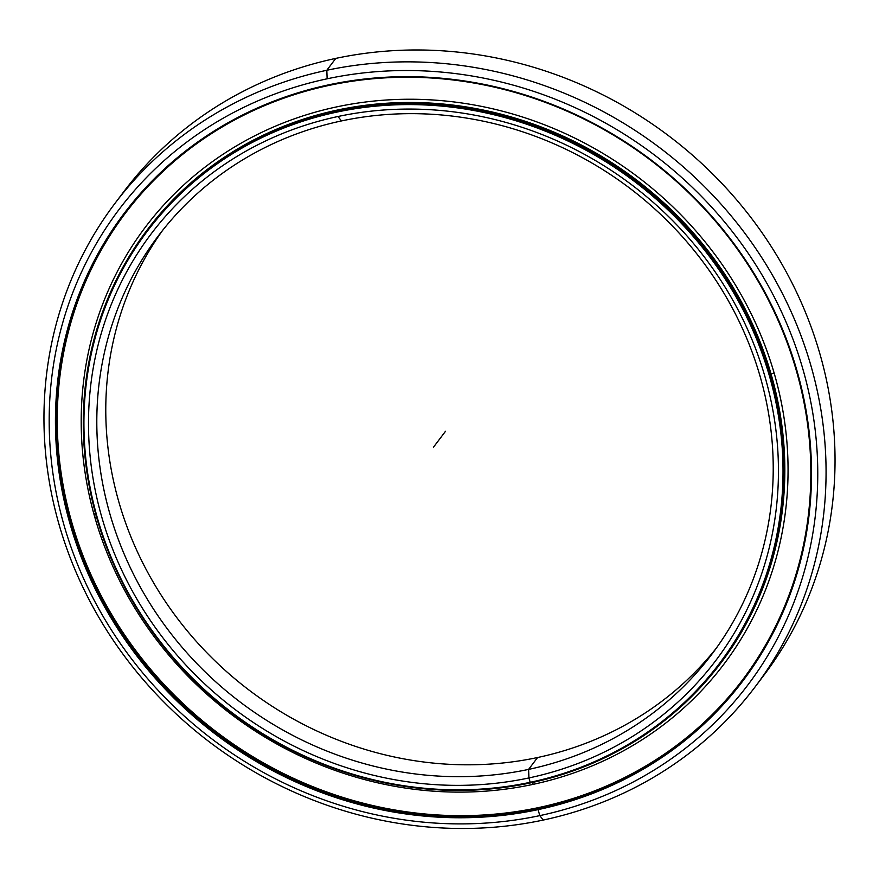 <?xml version="1.0" encoding="UTF-8"?>
<svg xmlns="http://www.w3.org/2000/svg" width="879" height="879" viewBox="0 0 879 879"><rect width="100%" height="100%" fill="white"/><g stroke="black" fill="none" stroke-linecap="round" stroke-linejoin="round"><path stroke-width="1.32" d="M537.574 757.522A346.908 322.406 -142.9 0 0 716.297 648.197A346.908 322.406 37.1 0 1 537.574 757.522L528.598 769.4L528.927 777.937A353.852 328.856 -142.9 0 0 764.983 376.739A353.852 328.856 -142.9 0 0 338.019 116.5L341.426 120.939A346.908 322.406 37.1 0 1 760.027 376.08A346.908 322.406 37.1 0 1 528.598 769.4A346.908 322.406 -142.9 0 0 711.88 654.196A346.908 322.406 -142.9 0 0 710.353 272.094A346.908 322.406 -142.9 0 0 341.426 120.939A346.908 322.406 -142.9 0 0 158.143 236.143A346.908 322.406 -142.9 0 0 159.681 618.245A346.908 322.406 -142.9 0 0 528.598 769.4L537.574 757.522A346.908 322.406 37.1 0 1 170.933 609.608A346.908 322.406 37.1 0 1 162.703 230.265A346.908 322.406 -142.9 0 0 170.933 609.608A346.908 322.406 -142.9 0 0 537.574 757.522L528.598 769.4A346.908 322.406 37.1 0 1 109.996 514.27A346.908 322.406 37.1 0 1 341.426 120.939L338.019 116.5A353.852 328.856 -142.9 0 0 101.953 517.698A353.852 328.856 -142.9 0 0 528.927 777.937L528.598 769.4L528.927 777.937A353.852 328.856 37.1 0 1 101.953 517.698A353.852 328.856 37.1 0 1 338.019 116.5A353.852 328.856 37.1 0 1 764.983 376.739A353.852 328.856 37.1 0 1 528.927 777.937L530.191 782.31A358.533 333.207 37.1 0 1 97.569 518.621A358.533 333.207 37.1 0 1 336.756 112.116L337.481 110.029A359.401 334.02 37.1 0 1 771.158 374.355A3.472 0.802 163.9 0 1 774.102 372.916A3.472 0.802 -16.1 0 0 771.158 374.355A359.401 334.02 -142.9 0 0 337.481 110.029A359.401 334.02 -142.9 0 0 147.606 229.386A359.401 334.02 37.1 0 1 337.481 110.029L336.712 111.051A359.401 334.02 -142.9 0 0 96.954 518.544A359.401 334.02 -142.9 0 0 530.619 782.87A359.401 334.02 37.1 0 1 148.419 626.266A359.401 334.02 37.1 0 1 146.826 230.408A359.401 334.02 37.1 0 1 336.712 111.051L336.756 112.116A358.533 333.207 -142.9 0 0 97.569 518.621A358.533 333.207 -142.9 0 0 530.191 782.31A358.533 333.207 -142.9 0 0 769.378 375.805A358.533 333.207 -142.9 0 0 336.756 112.116A358.533 333.207 37.1 0 1 769.378 375.805A358.533 333.207 37.1 0 1 530.191 782.31L530.619 782.87A359.401 334.02 -142.9 0 0 770.378 375.377A359.401 334.02 -142.9 0 0 336.712 111.051A359.401 334.02 37.1 0 1 718.912 267.655A359.401 334.02 37.1 0 1 720.494 663.513A359.401 334.02 37.1 0 1 530.619 782.87M95.58 513.666A13.877 3.219 163.9 0 1 94.679 513.995A13.877 3.219 -16.1 0 0 95.58 513.666M95.24 517.193A3.472 0.802 163.9 0 1 96.503 516.995A3.472 0.802 -16.1 0 0 95.24 517.193M720.89 662.997A359.401 334.02 -142.9 0 0 721.274 662.491A359.401 334.02 -142.9 0 0 771.158 374.355A359.401 334.02 37.1 0 1 721.274 662.491A359.401 334.02 37.1 0 1 720.89 662.997M119.434 197.588A401.121 372.784 37.1 0 1 335.778 58.399A401.121 372.784 -142.9 0 0 123.862 191.6L114.885 203.488A401.121 372.784 37.1 0 1 326.812 70.276L335.778 58.399L326.812 70.276A401.121 372.784 -142.9 0 0 59.212 525.06A401.121 372.784 -142.9 0 0 543.222 820.063A401.121 372.784 37.1 0 1 116.654 645.285A401.121 372.784 37.1 0 1 114.885 203.488M543.222 820.063L539.805 815.624A394.177 366.334 37.1 0 1 64.178 525.73A394.177 366.334 37.1 0 1 327.131 78.802L326.812 70.276L327.131 78.802A394.177 366.334 -142.9 0 0 64.178 525.73A394.177 366.334 -142.9 0 0 539.805 815.624A394.177 366.334 -142.9 0 0 802.769 368.708A394.177 366.334 -142.9 0 0 327.131 78.802A394.177 366.334 37.1 0 1 802.769 368.708A394.177 366.334 37.1 0 1 539.805 815.624L543.222 820.063A401.121 372.784 -142.9 0 0 810.812 365.279A401.121 372.784 -142.9 0 0 326.812 70.276A401.121 372.784 37.1 0 1 753.369 245.054A401.121 372.784 37.1 0 1 755.138 686.862A401.121 372.784 37.1 0 1 543.222 820.063L539.805 815.624L538.08 809.625A387.76 360.368 -142.9 0 0 796.759 369.982A387.76 360.368 -142.9 0 0 328.867 84.802L329.295 85.362A386.892 359.566 37.1 0 1 796.143 369.905A386.892 359.566 37.1 0 1 538.036 808.559L538.08 809.625L538.036 808.559A386.892 359.566 -142.9 0 0 742.436 680.071A386.892 359.566 -142.9 0 0 740.733 253.943A386.892 359.566 -142.9 0 0 329.295 85.362A386.892 359.566 -142.9 0 0 124.884 213.839A386.892 359.566 -142.9 0 0 126.598 639.978A386.892 359.566 -142.9 0 0 538.036 808.559L538.805 807.537L538.036 808.559A386.892 359.566 37.1 0 1 71.188 524.016A386.892 359.566 37.1 0 1 329.295 85.362L328.867 84.802A387.76 360.368 -142.9 0 0 70.188 524.444A387.76 360.368 -142.9 0 0 538.08 809.625A387.76 360.368 37.1 0 1 70.188 524.444A387.76 360.368 37.1 0 1 328.867 84.802A387.76 360.368 37.1 0 1 796.759 369.982A387.76 360.368 37.1 0 1 538.08 809.625L538.805 807.537A386.892 359.566 -142.9 0 0 742.832 679.566A386.892 359.566 37.1 0 1 538.805 807.537A386.892 359.566 37.1 0 1 127.565 639.242A386.892 359.566 37.1 0 1 125.279 213.333A386.892 359.566 -142.9 0 0 127.565 639.242A386.892 359.566 -142.9 0 0 538.805 807.537M755.138 686.862L764.115 674.973A401.121 372.784 -142.9 0 0 762.346 233.177A401.121 372.784 -142.9 0 0 335.778 58.399A401.121 372.784 37.1 0 1 764.598 236.451A401.121 372.784 37.1 0 1 759.566 680.862M533.103 784.068L532.421 784.507A362.522 336.921 -142.9 0 0 723.955 664.117A362.522 336.921 -142.9 0 0 722.351 264.821A362.522 336.921 -142.9 0 0 336.833 106.853A362.522 336.921 -142.9 0 0 145.299 227.254A362.522 336.921 -142.9 0 0 146.903 626.54A362.522 336.921 -142.9 0 0 532.421 784.507L533.004 783.738L532.399 782.354M532.421 784.507A362.522 336.921 37.1 0 1 94.987 517.885A362.522 336.921 37.1 0 1 336.833 106.853A362.522 336.921 37.1 0 1 774.267 373.476A362.522 336.921 37.1 0 1 532.421 784.507M433.468 447.213L445.532 431.248M146.826 230.408L147.606 229.386M721.274 662.491L720.494 663.513"/></g></svg>
